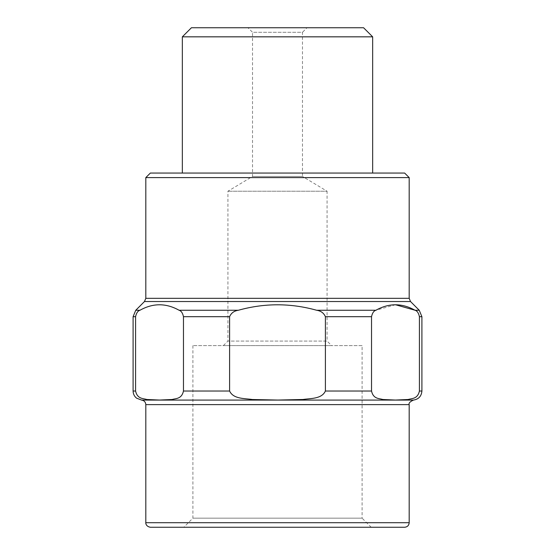 <?xml version="1.0" encoding="UTF-8"?>
<svg xmlns="http://www.w3.org/2000/svg" width="555" height="555" viewBox="0 0 555 555"><rect width="100%" height="100%" fill="white"/><g stroke="black" fill="none" stroke-linecap="round" stroke-linejoin="round"><path stroke-width="0.42" stroke-dasharray="2.77 2.08" d="M223.387 345.612L227.925 341.075L227.925 191.225L252.525 176.441L252.525 32.294L302.475 32.294L302.475 176.441L252.525 176.441L302.475 176.441L327.075 191.225L227.925 191.225L327.075 191.225L327.075 341.075L227.925 341.075L327.075 341.075L331.613 345.612L223.387 345.612L331.613 345.612M362.103 345.612L192.897 345.612L362.103 345.612L362.103 518.169L192.897 518.169L362.103 518.169L371.184 527.25L183.816 527.25L371.184 527.25M395.479 304.744L375.901 310.259C373.765 310.904 372.308 313.048 371.531 316.683L371.531 391.025C373.39 399.184 379.044 398.317 382.811 399.503L395.493 400.058L408.189 399.496C411.976 398.317 417.617 399.1 419.42 391.025L421.904 391.025M133.096 391.025L135.58 391.025C137.439 399.184 143.093 398.317 146.853 399.503L159.542 400.058L172.237 399.496C176.025 398.317 181.665 399.1 183.469 391.025L229.603 391.025L229.603 316.683C231.185 313.034 234.099 310.89 238.352 310.259C264.451 302.975 290.549 302.975 316.648 310.259C320.901 310.89 323.815 313.034 325.397 316.683L371.531 316.683M183.469 391.025L183.469 316.683C182.678 313.027 181.221 310.89 179.099 310.259C166.077 302.961 153.027 302.961 139.95 310.259C137.813 310.904 136.357 313.048 135.58 316.683L135.58 391.025M229.603 391.025C233.267 399.128 244.498 398.303 251.963 399.489L277.063 400.058L302.655 399.517C310.294 398.323 321.643 399.205 325.397 391.025L325.397 316.683M421.904 316.683L419.42 316.683C418.637 313.027 417.18 310.89 415.05 310.259L419.24 310.259M372.655 36.831L182.345 36.831M363.574 27.75L191.426 27.75M247.981 27.75L307.019 27.75L247.981 27.75L252.525 32.294L302.475 32.294L307.019 27.75M182.345 173.056L372.655 173.056L182.345 173.056M404.644 173.056L150.356 173.056M409.188 177.6L145.812 177.6M150.356 527.25L404.644 527.25M192.897 345.612L192.897 518.169L183.816 527.25M144.48 301.531L410.52 301.531M375.901 310.259L316.648 310.259M238.352 310.259L179.099 310.259M139.95 310.259L135.76 310.259M133.096 316.683L135.58 316.683M183.469 316.683L229.603 316.683M325.397 391.025L371.531 391.025M413.426 400.086L141.574 400.086M409.188 298.326L145.812 298.326M409.188 404.616L145.812 404.616M145.812 522.706L409.188 522.706"/><path stroke-width="0.83" d="M145.812 177.6L409.188 177.6L404.644 173.056L150.356 173.056L145.812 177.6L145.812 298.326L144.48 301.531L410.52 301.531L419.24 310.259L415.05 310.259C417.187 310.904 418.643 313.048 419.42 316.683L419.42 391.025L419.42 316.683L421.904 316.683L419.24 310.259M415.001 310.231L395.479 304.744M139.95 310.259C152.972 302.961 166.021 302.961 179.099 310.259C181.235 310.904 182.692 313.048 183.469 316.683L183.469 391.025C181.61 399.184 175.956 398.317 172.189 399.503L159.507 400.058L146.811 399.496C143.023 398.317 137.383 399.1 135.58 391.025L135.58 316.683C136.363 313.027 137.82 310.89 139.95 310.259L135.76 310.259L144.48 301.531M238.352 310.259C264.451 302.975 290.549 302.975 316.648 310.259C320.901 310.89 323.815 313.034 325.397 316.683L325.397 391.025C321.733 399.128 310.502 398.303 303.037 399.489L277.937 400.058L252.345 399.517C244.706 398.323 233.357 399.205 229.603 391.025L229.603 316.683C231.185 313.034 234.099 310.89 238.352 310.259L179.099 310.259M421.904 316.683L421.904 391.025L419.42 391.025C417.561 399.184 411.907 398.317 408.147 399.503L395.458 400.058L382.763 399.496C378.975 398.317 373.335 399.1 371.531 391.025L371.531 316.683C372.322 313.027 373.779 310.89 375.901 310.259C388.923 302.961 401.973 302.961 415.05 310.259M182.345 173.056L182.345 36.831L372.655 36.831L372.655 173.056M182.345 36.831L191.426 27.75L363.574 27.75L372.655 36.831M145.812 522.706C145.632 522.512 145.59 526.452 150.356 527.25L404.644 527.25C407.405 526.979 408.917 525.467 409.188 522.706L145.812 522.706L145.812 404.616L409.188 404.616C408.508 403.242 409.923 401.73 413.426 400.086L141.574 400.086C144.175 400.488 145.583 402 145.812 404.616M316.648 310.259L375.901 310.259M371.531 316.683L325.397 316.683M371.531 391.025L325.397 391.025M229.603 391.025L183.469 391.025M229.603 316.683L183.469 316.683M135.58 391.025L133.096 391.025L133.096 316.683L135.76 310.259M135.58 316.683L133.096 316.683M145.812 298.326L409.188 298.326L409.188 177.6M141.574 400.086L136.551 398.15C134.317 396.305 133.165 393.925 133.096 391.025M421.904 391.025C421.446 396.256 418.616 399.281 413.426 400.086M409.188 522.706L409.188 404.616M410.52 301.531L409.188 298.326"/></g></svg>
